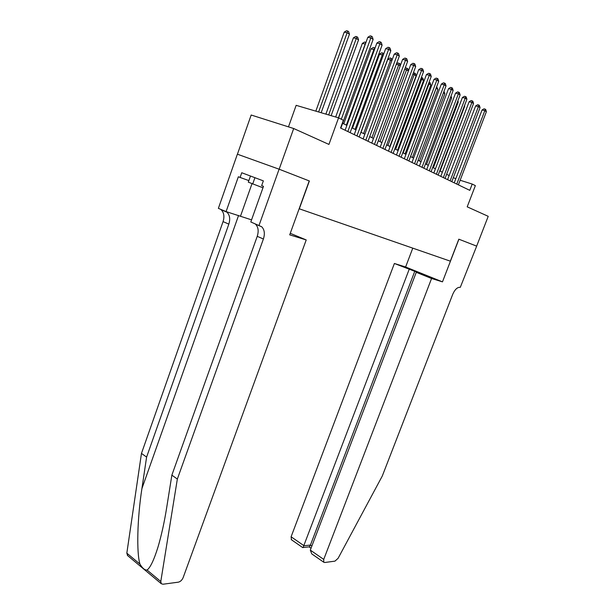 <?xml version="1.0" encoding="UTF-8"?>
<svg xmlns="http://www.w3.org/2000/svg" width="615" height="615" viewBox="0 0 615 615"><rect width="100%" height="100%" fill="white"/><g stroke="black" fill="none" stroke-linecap="round" stroke-linejoin="round"><path stroke-width="0.92" d="M237.428 154.211L251.174 115.02L293.693 128.52L328.933 144.417L338.565 117.865L296.153 105.334L288.481 126.859M458.913 239.22L442.477 281.855L431.569 278.495L323.728 559.404L323.774 562.241L324.712 562.51L334.967 561.134L338.104 558.305L382.284 476.025L452.748 294.27C454.962 289.334 457.483 287.021 460.297 287.336L476.671 246.138L458.821 239.181L476.648 246.123L488.218 216.326L467.2 206.84L475.364 185.63L472.205 184.062L460.151 180.249M127.651 555.599L126.828 553.162L141.465 453.409L146.601 457.091L141.911 488.602C137.268 518.284 136.438 553.062 139.966 564.124C142.388 568.222 144.756 570.197 147.07 570.043C150.321 567.637 153.965 559.996 157.986 547.104C161.499 535.196 164.42 521.92 166.742 507.275L171.862 475.149L177.343 479.062L263.397 238.997C265.065 233.708 264.496 229.633 261.698 226.758L250.805 221.969L263.481 186.345L261.652 185.653L263.358 180.864L241.749 172.746L240.096 177.443L238.351 176.774L226.089 211.598L218.371 208.362L237.375 154.188L279.102 169.194L309.376 180.979L279.156 169.21L293.693 128.52M338.565 117.865L343.385 120.256L340.556 128.028L469.783 190.35L472.205 184.062M458.821 239.181L450.341 261.175L299.151 208.754M309.376 180.979L299.305 208.816M455.784 178.788L453.355 177.597M449.15 175.536L446.621 174.299M442.362 172.208L439.733 170.916M435.42 168.802L432.683 167.457M428.317 165.32L425.465 163.921M421.037 161.745L418.069 160.292M413.588 158.093L410.505 156.579M405.962 154.35L402.748 152.774M398.143 150.521L394.799 148.876M390.133 146.585L386.651 144.879M381.915 142.557L378.294 140.781M373.49 138.429L369.723 136.576M364.849 134.185L360.928 132.263M355.985 129.842L351.895 127.835M346.875 125.375L342.624 123.284M341.317 119.233L370.845 37.938L373.128 39.398L340.848 128.166M338.588 117.88L367.824 37.284L370.845 37.938L371.36 36.147L372.275 36.731L373.128 39.398M367.824 37.284L370.153 35.885L371.36 36.147M321.161 112.722L349.443 34.194L347.129 32.749L344.231 32.118L315.833 111.146M344.231 32.118L346.514 30.75L347.675 31.004L347.129 32.749L318.624 111.976M347.675 31.004L348.597 31.58L349.443 34.194M250.474 176.021L248.306 182.148L262.959 187.806M254.925 177.697L252.696 183.977M290.265 233.316L306.216 239.935L183.132 577.646C182.032 580.145 180.441 581.652 178.342 582.167L162.99 584.227L161.268 583.712L160.792 581.498L177.343 479.062M171.862 475.149L257.231 236.337C258.884 231.079 258.3 227.02 255.486 224.152L254.825 223.66M141.465 453.409L223.061 221.623C224.629 216.526 223.968 212.552 221.093 209.715L220.424 209.223M226.189 211.629L226.904 212.152C229.772 214.996 230.417 218.986 228.834 224.114L146.601 457.091M259.023 225.413L279.102 169.194M309.222 180.918L289.703 234.853L306.216 239.935M226.089 211.598L251.55 219.863M240.096 177.443L248.852 180.595M431.569 278.495L416.27 272.314L421.905 274.067L394.384 263.481L291.103 536.78L304.056 545.759L310.421 545.075L311.859 546.066M409.136 269.439L303.08 547.519L309.437 546.82L310.421 545.075L414.802 271.2M412.773 248.153L405.616 267.002L394.384 263.481M442.477 281.855L405.616 267.002M416.27 272.314L310.314 550.102L323.728 559.404M291.495 539.778L291.103 536.78M312.458 554.369L311.767 553.884L310.314 550.102M309.014 546.866L309.437 546.82M302.642 547.535L303.08 547.519M347.836 131.541L379.878 43.703L382.092 45.118L350.135 132.648M345.115 130.226L376.872 43.042L379.878 43.703L380.37 41.928L381.262 42.497L382.092 45.118M376.872 43.042L379.171 41.659L380.37 41.928M356.946 135.93L388.665 49.315L390.825 50.691L359.183 137.014M354.232 134.624L385.682 48.647L388.665 49.315L389.141 47.555L390.002 48.108L390.825 50.691M385.682 48.647L387.95 47.286L389.141 47.555M365.817 140.212L397.221 54.781L399.327 56.119L368.001 141.266M363.119 138.905L394.261 54.105L397.221 54.781L397.682 53.028L398.52 53.574L399.327 56.119M394.261 54.105L396.498 52.759L397.682 53.028M374.458 144.379L405.562 60.101L407.614 61.408L376.588 145.401M371.775 143.087L402.61 59.417L405.562 60.101L406 58.371L406.823 58.894L407.614 61.408M402.61 59.417L404.824 58.094L406 58.371M331.131 115.666L358.545 39.875L356.293 38.468L353.41 37.83L325.881 114.121M353.41 37.83L355.662 36.477L356.815 36.731L356.293 38.468L328.664 114.944M356.815 36.731L357.715 37.3L358.545 39.875M365.348 44.119L362.35 43.388L335.667 117.011M362.35 43.388L364.572 42.058L365.717 42.312L365.218 44.034L338.442 117.826M374.42 49.777L371.06 48.808L343.762 123.846M371.06 48.808L373.251 47.493L374.389 47.755L373.905 49.461L346.353 125.114M374.389 47.755L375.012 48.147M383.253 55.289L379.547 54.097L352.503 128.135M379.547 54.097L381.707 52.798L382.845 53.059L382.384 54.75L355.086 129.396M382.845 53.059L383.768 53.866M382.884 148.446L413.687 65.29L415.686 66.566L384.959 149.445M380.216 147.154L410.759 64.606L413.687 65.29L414.11 63.568L414.91 64.083L415.686 66.566M410.759 64.606L412.934 63.299L414.11 63.568M391.847 60.654L387.819 59.24L361.036 132.317M387.819 59.24L389.964 57.964L391.086 58.225L390.64 59.901L363.603 133.578M391.086 58.225L392.209 59.693M391.102 152.405L421.606 70.341L423.558 71.586L393.123 153.381M388.449 151.121L418.692 69.656L421.606 70.341L422.013 68.642L422.789 69.141L423.558 71.586M418.692 69.656L420.845 68.365L422.013 68.642M400.227 65.89L398.697 64.929L371.914 137.652M396.452 63.929L398.005 62.999L399.127 63.268L399.919 63.76L400.427 65.359M399.127 63.268L398.697 64.929L396.298 64.36M399.12 156.272L429.332 75.276L431.23 76.483L401.088 157.217M396.475 154.995L426.433 74.584L429.332 75.276L429.716 73.585L430.477 74.069L431.23 76.483M426.433 74.584L428.563 73.308L429.716 73.585M408.398 70.979L406.553 69.833L380.016 141.627M405.024 68.419L405.854 67.919L407.745 68.665L408.437 70.871M406.969 68.18L406.553 69.833L404.67 69.38M406.938 160.038L436.858 80.081L438.718 81.265L408.86 160.969M404.309 158.77L433.982 79.389L436.858 80.081L437.234 78.405L437.98 78.881L438.718 81.265M433.982 79.389L436.089 78.128L437.234 78.405M389.879 146.462L416.117 75.799L414.226 74.623L387.934 145.509M413.372 72.801L415.379 73.454L416.117 75.799M414.625 72.985L414.226 74.623L412.826 74.284M414.564 163.721L444.215 84.77L446.021 85.931L416.447 164.628M411.95 162.46L441.355 84.078L444.215 84.77L444.576 83.11L445.298 83.571L446.021 85.931M441.355 84.078L443.43 82.833L444.576 83.11M397.559 150.229L423.558 80.442L421.713 79.289L395.66 149.299M421.36 77.49L422.836 78.128L423.558 80.442M422.098 77.667L421.713 79.289L420.775 79.066M422.013 167.311L451.387 89.352L453.147 90.482L423.85 168.195M419.415 166.058L448.543 88.652L451.387 89.352L451.733 87.707L452.44 88.153L453.147 90.482M448.543 88.652L450.595 87.422L451.733 87.707M405.062 153.911L430.823 84.978L429.024 83.855L403.202 152.997M429.109 82.172L430.116 82.694L430.823 84.978M429.393 82.241L429.024 83.855L428.524 83.732M429.293 170.824L458.39 93.818L460.112 94.925L431.084 171.685M426.702 169.579L455.569 93.119L458.39 93.818L458.721 92.189L459.413 92.627L460.112 94.925M455.569 93.119L457.591 91.912L458.721 92.189M412.388 157.509L437.918 89.406L436.166 88.306L410.574 156.617M436.642 86.792L437.918 89.406M436.289 87.745L436.081 88.291M436.396 174.245L465.224 98.185L466.908 99.261L438.149 175.09M433.829 173.007L462.418 97.485L465.224 98.185L465.547 96.563L466.224 97.001L466.908 99.261M462.418 97.485L464.425 96.286L465.547 96.563M419.553 161.022L444.853 93.734L443.423 92.842M443.969 91.381L444.853 93.734M443.338 177.597L471.905 102.451L473.55 103.504L445.052 178.419M440.786 176.367L469.122 101.752L471.905 102.451L472.212 100.845L472.874 101.267L473.55 103.504M469.122 101.752L471.098 100.56L472.212 100.845M426.556 164.451L451.633 97.962L450.58 97.301M451.049 96.055L451.633 97.962M450.126 180.871L478.432 106.618L480.046 107.64L451.794 181.679M447.582 179.642L475.664 105.911L478.432 106.618L478.731 105.019L479.377 105.434L480.046 107.64M475.664 105.911L477.624 104.742L478.731 105.019M433.398 167.81L458.26 102.098L457.56 101.66M457.875 100.837L458.26 102.098M456.76 184.07L484.812 110.692L486.388 111.692L458.39 184.854M454.231 182.847L482.06 109.985L484.812 110.692L485.097 109.109L485.727 109.508L486.388 111.692M482.06 109.985L483.997 108.824L485.097 109.109M440.094 171.093L464.74 106.141L464.387 105.918M464.54 105.503L464.74 106.141M141.911 488.602L238.559 215.496M257.231 236.337L263.397 238.997M228.834 224.114L223.061 221.623M126.828 553.162L139.966 564.124M147.07 570.043L160.792 581.498M251.996 183.685L240.519 216.103M226.904 212.152L221.093 209.715M255.486 224.152L261.698 226.758M127.343 555.345L161.268 583.712M323.774 562.241L311.767 553.884M309.122 546.927L311.029 548.242M302.78 547.627L291.21 539.586"/></g></svg>
